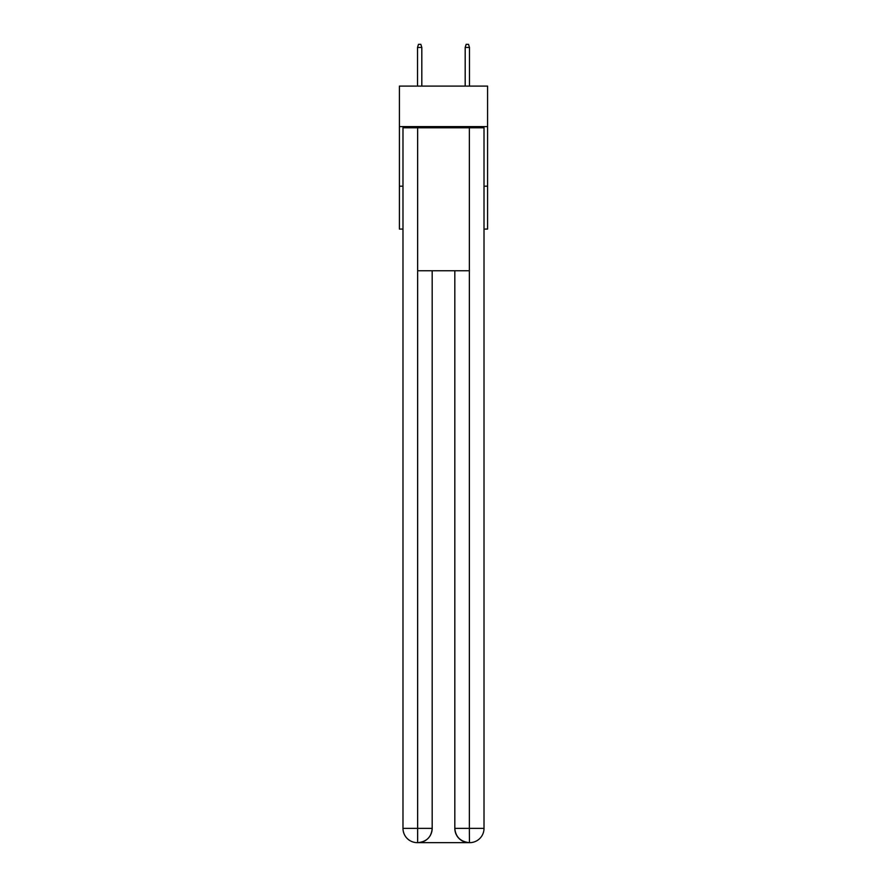 <?xml version="1.0" encoding="UTF-8"?>
<svg xmlns="http://www.w3.org/2000/svg" width="887" height="887" viewBox="0 0 887 887"><rect width="100%" height="100%" fill="white"/><g stroke="black" fill="none" stroke-linecap="round" stroke-linejoin="round"><path stroke-width="1.33" d="M487.584 126.608L487.584 86.094L399.416 86.094L399.416 126.608L487.584 126.608L487.584 229.068L484.014 229.068M402.986 186.181L399.416 186.181L399.416 126.608M487.584 186.181L484.014 186.181M399.416 186.181L399.416 229.068L402.986 229.068M417.289 842.65A14.292 14.292 0 0 1 402.986 828.358L432.18 828.358L432.18 270.768L432.18 828.358A14.292 14.292 0 0 1 417.888 842.65L417.289 842.65A14.292 14.292 0 0 1 402.986 828.358L402.986 127.795L417.644 127.795L417.644 270.768L469.356 270.768L469.356 127.795L417.644 127.795M469.356 127.795L484.014 127.795L484.014 828.358A14.292 14.292 0 0 1 469.711 842.65L469.112 842.65A14.292 14.292 0 0 1 454.82 828.358L454.82 270.768L454.82 828.358C455.541 836.785 460.309 841.541 469.112 842.65L417.888 842.65C426.725 841.73 431.492 836.962 432.18 828.358M454.82 828.358L469.356 828.358L469.467 842.65M417.644 270.768L417.644 842.65M421.813 86.094L421.813 47.443L417.522 47.443L417.522 86.094M417.522 47.443L418.476 44.35L420.859 44.35L421.813 47.443M465.187 47.443L466.141 44.35L468.524 44.35L469.478 47.443L465.187 47.443L465.187 86.094M469.478 47.443L469.478 86.094M469.356 270.768L469.356 828.358L484.014 828.358"/></g></svg>
